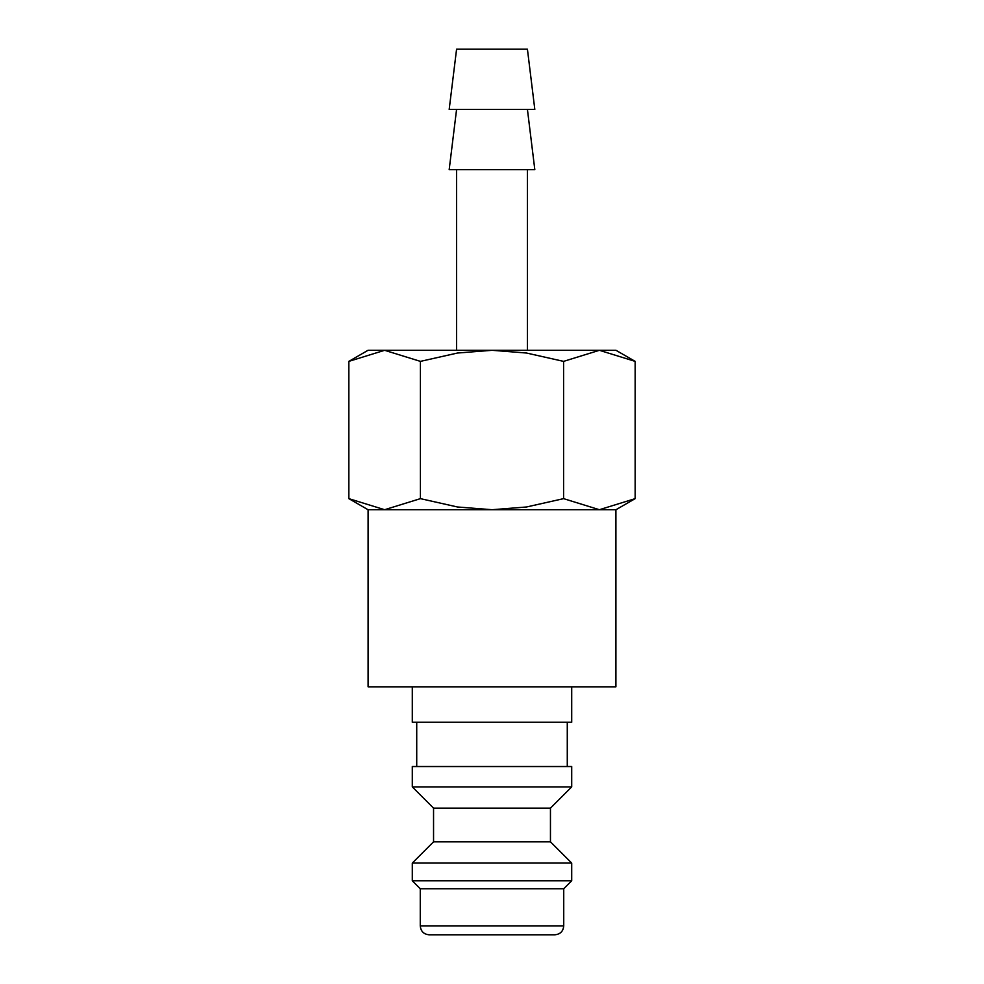 <?xml version="1.0" encoding="UTF-8"?>
<svg xmlns="http://www.w3.org/2000/svg" width="984" height="984" viewBox="0 0 984 984"><rect width="100%" height="100%" fill="white"/><g stroke="black" fill="none" stroke-linecap="round" stroke-linejoin="round"><path stroke-width="1.48" d="M412.296 686.832L412.296 722.256L571.704 722.256L571.704 686.832M567.276 766.536L567.276 722.256M416.724 722.256L416.724 766.536M571.704 786.905L571.704 766.536L412.296 766.536L412.296 786.905L433.55 808.159L433.55 841.812L412.296 863.066L412.296 880.778L420.266 888.749L420.266 925.944L563.734 925.944L563.734 888.749L571.704 880.778L571.704 863.066L550.45 841.812L550.45 808.159L571.704 786.905L412.296 786.905M420.266 925.944C420.795 931.319 423.747 934.271 429.122 934.8L554.878 934.8C560.253 934.271 563.205 931.319 563.734 925.944M384.621 509.712L492 509.712L457.523 506.994L420.414 498.642L384.621 509.712L348.84 498.642L368.016 509.712L384.621 509.712L368.102 509.712L368.102 686.832L615.898 686.832L615.898 509.712L599.379 509.712L615.984 509.712L635.16 498.642L599.379 509.712L563.586 498.642L526.477 506.994L492 509.712L599.379 509.712M635.16 361.374L615.984 350.304L599.379 350.304L635.16 361.374L635.16 498.642M368.016 350.304L348.84 361.374L384.621 350.304L492 350.304L526.477 353.022L563.586 361.374L599.379 350.304L492 350.304L457.523 353.022L420.414 361.374L384.621 350.304L368.016 350.304M534.816 109.421L527.424 49.2L456.576 49.2L449.184 109.421L534.816 109.421M456.576 109.421L449.184 169.642L534.816 169.642L527.424 109.421M527.424 350.304L527.424 169.642M456.576 169.642L456.576 350.304M420.414 498.642L420.414 361.374M348.84 498.642L348.84 361.374M563.586 498.642L563.586 361.374M420.266 888.749L563.734 888.749M412.296 880.778L571.704 880.778M412.296 863.066L571.704 863.066M433.55 841.812L550.45 841.812M433.55 808.159L550.45 808.159"/></g></svg>
